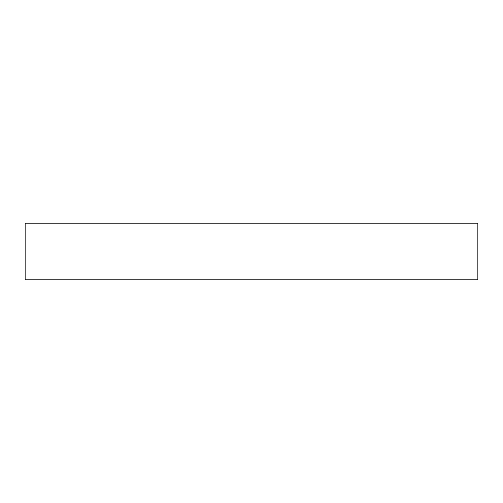 <?xml version="1.0" encoding="UTF-8"?>
<svg xmlns="http://www.w3.org/2000/svg" width="503" height="503" viewBox="0 0 503 503"><rect width="100%" height="100%" fill="white"/><g stroke="black" fill="none" stroke-linecap="round" stroke-linejoin="round"><path stroke-width="0.38" stroke-dasharray="2.52 1.89" d="M477.85 223.206L477.85 279.794L25.15 279.794L25.15 223.206L477.85 223.206"/><path stroke-width="0.75" d="M25.15 279.794L477.85 279.794L477.85 223.206L25.15 223.206L25.15 279.794"/></g></svg>
